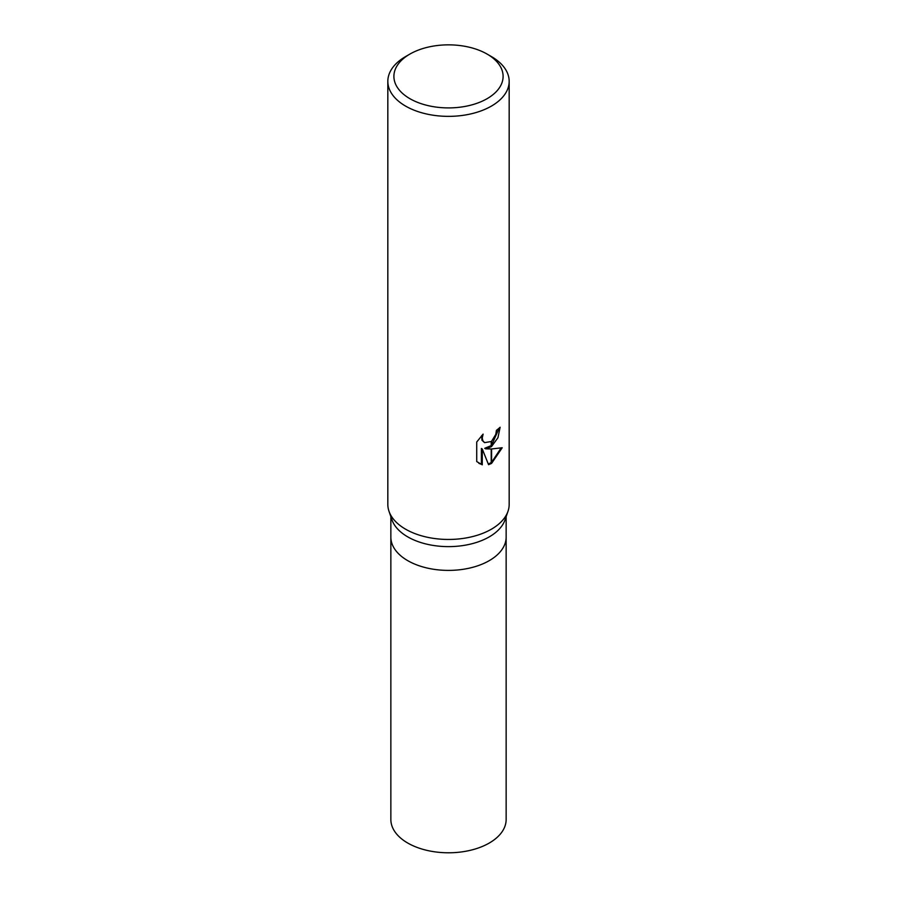 <?xml version="1.0" encoding="UTF-8"?>
<svg xmlns="http://www.w3.org/2000/svg" width="897" height="897" viewBox="0 0 897 897"><rect width="100%" height="100%" fill="white"/><g stroke="black" fill="none" stroke-linecap="round" stroke-linejoin="round"><path stroke-width="1.35" d="M507.937 511.458L505.022 519.879A57.643 33.279 180 0 1 489.257 536.877A57.643 33.279 180 0 1 431.805 545.197A57.643 33.279 180 0 1 391.978 519.879L389.063 511.458M489.257 560.647A57.643 33.279 180 0 0 506.143 537.124A57.643 33.279 180 0 1 489.257 560.647A57.643 33.279 180 0 1 426.445 567.868A57.643 33.279 180 0 1 390.857 537.124L390.857 516.638M487.116 98.67A54.605 31.53 180 0 1 409.884 98.67A54.605 31.53 180 0 1 409.884 54.089L409.884 54.089A54.605 31.53 180 0 1 487.116 54.089A54.605 31.53 180 0 1 487.116 98.67M405.601 56.567L409.884 54.089L405.59 56.567A60.671 35.028 180 0 1 405.601 56.567A60.671 35.028 180 0 0 387.829 81.335A60.671 35.028 180 0 0 425.279 113.695A60.671 35.028 180 0 0 491.399 106.104A60.671 35.028 180 0 0 509.171 81.335A60.671 35.028 180 0 0 491.41 56.567L487.116 54.089M509.171 81.335L509.171 504.417A60.671 35.028 180 0 1 491.399 529.196A60.671 35.028 180 0 1 425.279 536.787A60.671 35.028 180 0 1 387.829 504.417L387.829 81.335M485.591 448.814L491.208 448.971L491.208 463.581L488.551 464.68L482.261 448.982L482.261 464.814L476.722 461.563L476.722 442.019L483.102 434.114L482.238 437.994L482.866 440.786L484.593 442.636L491.208 441.526L491.208 446.762L485.591 448.814L484.728 448.309L491.208 445.607M491.208 441.537A9.688 5.595 120 0 0 491.601 441.212L495.794 434.372L496.433 430.313A60.671 35.028 0 0 0 500.122 427.241L497.947 437.736L491.59 446.482A15.955 9.205 -60 0 1 491.208 446.762M491.601 463.368L491.601 448.96L502.219 447.749L491.601 463.368A21.965 12.681 -60 0 1 491.208 463.581M491.601 445.282L499.203 428.071M491.601 446.482L491.601 441.212M484.593 442.636L481.992 440.281L481.566 435.695M478.897 463.368L481.386 464.31L481.386 448.478L482.261 448.982M488.282 463.996L491.208 462.594M491.601 462.336L501.075 448.029M481.386 464.31L482.261 464.814M507.994 511.301A60.671 35.028 180 0 1 491.399 529.196M506.143 537.269L506.143 819.51A57.643 33.279 180 0 1 489.257 843.045A57.643 33.279 180 0 1 426.445 850.255A57.643 33.279 180 0 1 390.857 819.51L390.857 537.269M506.143 537.124L506.143 516.638"/></g></svg>
